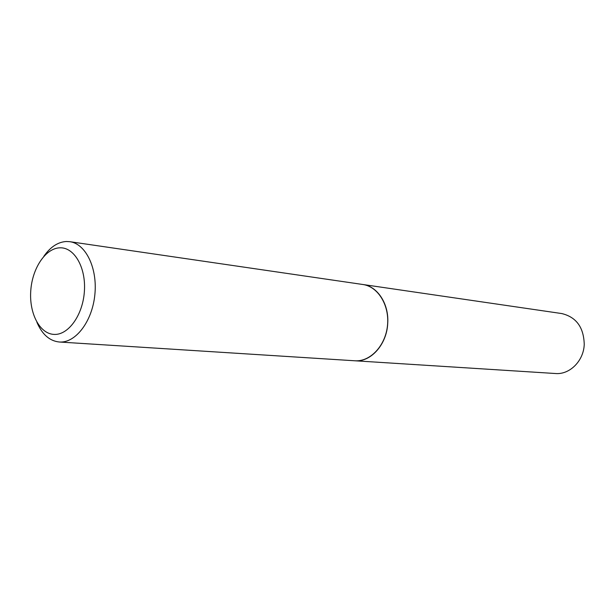 <?xml version="1.0" encoding="UTF-8"?>
<svg xmlns="http://www.w3.org/2000/svg" width="615" height="615" viewBox="0 0 615 615"><rect width="100%" height="100%" fill="white"/><g stroke="black" fill="none" stroke-linecap="round" stroke-linejoin="round"><path stroke-width="0.92" d="M362.881 284.507C377.487 286.244 389.103 303.964 387.727 323.329C386.873 344.408 370.822 362.32 354.901 360.782L555.468 373.52C569.698 374.819 583.712 360.897 584.235 344.392C583.766 327.341 576.27 317.063 561.741 313.558L362.858 284.499M54.02 334.406C68.326 335.329 82.91 315.088 84.393 291.272C86.092 267.456 74.261 247.13 59.893 247.814C45.541 248.16 32.203 268.294 30.758 290.841C29.105 313.396 39.683 333.83 54.02 334.406M36.9 322.245C42.104 334.391 49.569 340.979 59.309 342.009L59.54 342.025C75.599 343.132 92.219 321.499 94.841 294.823C97.67 268.171 85.762 243.732 69.802 241.687L66.335 241.495C57.841 242.033 50.33 246.992 43.796 256.378M354.624 360.767L355.07 360.79C370.368 361.812 385.551 345.63 387.496 325.489C389.641 305.378 378.025 286.521 362.827 284.499L69.802 241.687M354.847 360.782L59.309 342.009"/></g></svg>
